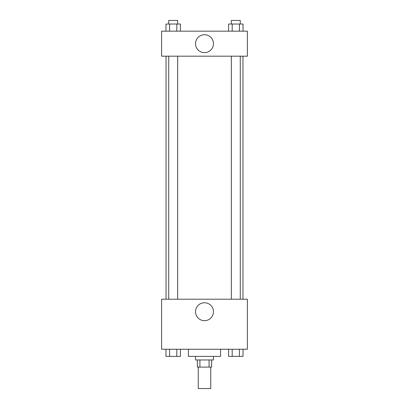 <?xml version="1.0" encoding="UTF-8"?>
<svg xmlns="http://www.w3.org/2000/svg" width="409" height="409" viewBox="0 0 409 409"><rect width="100%" height="100%" fill="white"/><g stroke="black" fill="none" stroke-linecap="round" stroke-linejoin="round"><path stroke-width="0.61" d="M198.247 367.108L198.247 388.55L210.753 388.55L210.753 367.108M209.086 359.961L209.086 367.108L197.353 367.108L197.353 359.961M209.086 367.108L211.647 367.108L211.647 359.961M213.437 356.387L213.437 359.961L195.563 359.961L195.563 356.387M199.914 359.961L199.914 367.108M188.416 349.24L188.416 356.387L220.584 356.387L220.584 349.24M247.384 349.24L161.616 349.24L161.616 299.204L247.384 299.204L247.384 349.24M204.5 320.676A8.962 8.962 0 0 1 196.739 307.231A8.962 8.962 0 0 1 212.261 307.231A8.962 8.962 0 0 1 204.5 320.676M242.956 56.186L242.956 299.204M231.341 299.204L231.341 56.186M177.659 56.186L177.659 299.204M247.384 56.186L161.616 56.186L161.616 31.171L247.384 31.171L247.384 56.186M213.462 43.681A8.962 8.962 0 0 1 200.016 51.442A8.962 8.962 0 0 1 200.016 35.915A8.962 8.962 0 0 1 213.462 43.681M243.028 31.171L243.028 24.024L228.585 24.024L228.585 31.171M239.418 24.024L239.418 31.171M232.194 24.024L232.194 31.171M231.341 24.024L231.341 20.45L240.272 20.45L240.272 24.024M180.415 31.171L180.415 24.024L165.972 24.024L165.972 31.171M176.806 24.024L176.806 31.171M169.582 24.024L169.582 31.171M168.728 24.024L168.728 20.45L177.659 20.45L177.659 24.024M243.028 349.24L243.028 356.387L228.585 356.387L228.585 349.24M239.418 349.24L239.418 356.387M232.194 349.24L232.194 356.387M240.272 356.387L231.341 356.387M180.415 349.24L180.415 356.387L165.972 356.387L165.972 349.24M176.806 349.24L176.806 356.387M169.582 349.24L169.582 356.387M177.659 356.387L168.728 356.387M166.044 56.186L166.044 299.204M240.272 299.204L240.272 56.186M168.728 56.186L168.728 299.204"/></g></svg>
